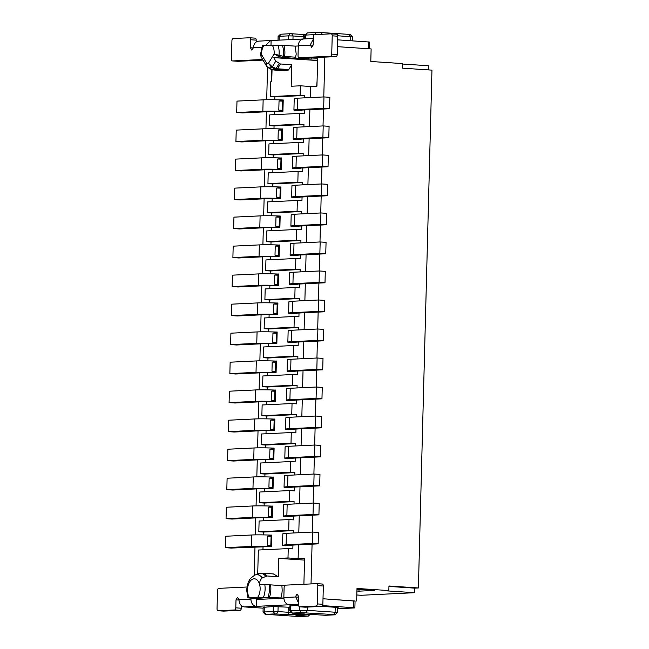 <?xml version="1.0" encoding="UTF-8"?>
<svg xmlns="http://www.w3.org/2000/svg" width="649" height="649" viewBox="0 0 649 649"><rect width="100%" height="100%" fill="white"/><g stroke="black" fill="none" stroke-linecap="round" stroke-linejoin="round"><path stroke-width="0.97" d="M270.738 546.539L271.525 546.499L271.826 535.076L271.031 535.117A18.31 1.006 -178.5 0 0 251.755 534.987L225.592 536.252L225.292 547.667L251.455 546.409A18.31 1.006 -178.5 0 1 270.738 546.539L231.182 548.064L225.292 547.667M271.826 535.149A18.31 1.006 -178.5 0 0 271.031 535.117M271.542 546.036L270.811 545.979L271.104 536.252L267.639 536.139L267.404 545.282L270.811 545.979M267.639 536.139L271.809 535.685M263.348 534.898L263.421 532.058L293.324 530.622L293.259 532.991M262.959 549.808L263.04 546.742M292.942 545.087L292.845 548.892L288.245 548.592L258.343 550.028L257.718 573.935M290.371 545.29L284.44 545.744M263.421 532.058L258.821 531.758L288.724 530.314L293.324 530.622M271.842 69.63L271.525 81.806M256.501 598.621L256.477 599.498L263.259 599.068L248.526 597.94C247.577 597.794 247.877 597.688 249.435 597.624L257.758 597.218A10.644 6.303 -86.2 0 0 260.127 589.122A10.644 6.303 -86.2 0 0 254.083 578.803A10.644 6.303 -86.2 0 0 247.488 589.73A10.644 6.303 -86.2 0 0 249.435 597.624M257.069 598.654L257.053 599.368M293.705 516.077L293.599 519.881L289 519.581L259.105 521.017L258.821 531.758M263.721 520.798L263.802 517.732M264.111 505.887L264.184 503.048L259.584 502.748L289.478 501.304L289.762 490.571L259.86 492.007L259.584 502.748M264.476 491.788L264.557 488.721M264.865 476.877L264.946 474.046L260.338 473.738L290.241 472.294L290.525 461.561L260.622 462.997L260.338 473.738M265.238 462.778L265.319 459.711M265.628 447.867L265.701 445.036L261.101 444.727L291.003 443.283L291.279 432.55L261.385 433.986L261.101 444.727M266.001 433.767L266.074 430.701M266.39 418.865L266.463 416.025L261.863 415.717L291.758 414.273L292.042 403.54L262.139 404.984L261.863 415.717M266.755 404.757L266.836 401.699M267.145 389.854L267.218 387.015L262.618 386.707L292.521 385.271L292.796 374.53L262.902 375.974L262.618 386.707M267.518 375.747L267.599 372.688M267.907 360.844L267.98 358.005L263.38 357.696L293.275 356.26L293.559 345.519L263.664 346.964L263.38 357.696M268.272 346.736L268.353 343.678M268.67 331.834L268.743 328.994L264.143 328.686L294.038 327.25L294.322 316.509L264.419 317.953L264.143 328.686M269.035 317.726L269.116 314.668M269.424 302.823L269.497 299.984L264.897 299.676L294.8 298.24L295.076 287.499L265.181 288.943L264.897 299.676M269.797 288.724L269.879 285.657M270.187 273.813L270.26 270.974L265.66 270.665L295.555 269.23L295.839 258.497L265.944 259.933L265.66 270.665M270.552 259.714L270.633 256.647M270.941 244.803L271.022 241.963L266.423 241.655L296.317 240.219L296.601 229.486L266.698 230.922L266.423 241.655M271.314 230.703L271.396 227.637M271.704 215.793L271.777 212.953L267.177 212.653L297.08 211.209L297.356 200.476L267.461 201.912L267.177 212.653M272.077 201.693L272.158 198.626M272.466 186.782L272.539 183.943L267.94 183.643L297.834 182.199L298.118 171.466L268.215 172.902L267.94 183.643M272.831 172.683L272.913 169.616M273.221 157.772L273.302 154.941L268.694 154.632L298.597 153.188L298.881 142.456L268.978 143.891L268.694 154.632M273.594 143.672L273.675 140.606M273.983 128.762L274.056 125.93L269.457 125.622L299.359 124.178L299.635 113.445L269.741 114.881L269.457 125.622M274.357 114.662L274.43 111.596M274.746 99.759L274.819 96.92L270.219 96.612L300.114 95.168L300.357 85.806L291.19 86.244L291.766 64.673L280.409 63.983L277.512 68.786L288.829 69.532L291.766 64.673M272.045 69.686L271.728 81.798L270.601 81.847L270.219 96.612M288.724 530.314L289 519.581M261.344 573.164A16.76 9.922 93.8 0 1 262.009 573.172L273.326 573.927L278.356 576.758L278.827 558.391L287.994 557.953L288.245 548.592M287.994 557.953L298.118 558.627L304.576 558.318L303.894 584.262M311.236 57.785L311.204 59.067L317.653 58.759L316.939 86.171L310.482 86.479L310.19 97.577M309.873 109.681L309.435 126.587M309.119 138.683L308.673 155.598M308.356 167.693L307.91 184.608M307.594 196.704L307.155 213.618M306.839 225.714L306.393 242.629M306.077 254.724L305.63 271.639M305.314 283.735L304.876 300.649M304.559 312.745L304.113 329.66M303.797 341.755L303.351 358.67M303.034 370.766L302.596 387.672M302.28 399.776L301.834 416.682M301.517 428.786L301.079 445.693M300.755 457.788L300.317 474.703M300 486.799L299.554 503.713M299.238 515.809L298.8 532.724M298.483 544.819L298.118 558.627M310.482 86.479L300.357 85.806M300.114 95.168L304.714 95.476L304.657 97.845M304.34 109.941L304.235 113.753L299.635 113.445M299.359 124.178L303.959 124.486L303.894 126.855M303.578 138.951L303.481 142.764L298.881 142.456M298.597 153.188L303.197 153.497L303.132 155.865M302.815 167.961L302.718 171.774L298.118 171.466M297.834 182.199L302.434 182.507L302.377 184.876M302.061 196.972L301.955 200.776L297.356 200.476M297.08 211.209L301.68 211.517L301.615 213.886M301.298 225.982L301.201 229.787L296.601 229.486M296.317 240.219L300.917 240.528L300.852 242.896M300.536 254.992L300.438 258.797L295.839 258.497M295.555 269.23L300.154 269.538L300.098 271.907M299.781 284.002L299.676 287.807L295.076 287.499M294.8 298.24L299.4 298.548L299.335 300.917M299.019 313.013L298.921 316.817L294.322 316.509M294.038 327.25L298.637 327.55L298.581 329.919M298.256 342.023L298.159 345.828L293.559 345.519M293.275 356.26L297.883 356.561L297.818 358.929M297.502 371.033L297.404 374.838L292.796 374.53M292.521 385.271L297.12 385.571L297.055 387.94M296.739 400.044L296.642 403.848L292.042 403.54M291.758 414.273L296.358 414.581L296.301 416.95M295.985 429.046L295.879 432.859L291.279 432.55M291.003 443.283L295.603 443.591L295.538 445.96M295.222 458.056L295.125 461.869L290.525 461.561M290.241 472.294L294.841 472.602L294.776 474.971M294.459 487.066L294.362 490.879L289.762 490.571M289.478 501.304L294.078 501.612L294.021 503.981M290.363 545.59A11.439 0.625 -178.5 0 1 290.03 545.436A11.439 0.625 -178.5 0 1 290.111 545.363A11.439 0.625 -178.5 0 1 292.269 545.119L318.156 543.87L318.456 532.456L312.567 532.058L286.412 533.324A18.31 1.006 -178.5 0 0 282.826 533.819L282.534 545.241L285.236 545.841M318.156 543.87L312.274 543.481L312.567 532.058M286.412 533.324L286.112 544.738L312.274 543.481M286.112 544.738L282.534 545.241M302.012 57.923L301.996 58.459L295.384 58.67L296.204 54.07L295.206 46.128L283.889 45.381A16.76 9.922 93.8 0 1 284.895 53.315A16.76 9.922 93.8 0 1 284.635 56.455L295.944 57.209M265.611 45.446L270.609 40.546L302.986 39.021M271.112 40.554L270.99 45.187M301.647 57.899L301.696 58.475M278.007 40.222L278.105 36.474L279.224 36.312L288.261 35.882L288.156 39.735M254.246 575.314L254.992 546.912M255.308 534.881L255.755 517.91M256.063 505.871L256.509 488.9M256.826 476.861L257.272 459.89M257.588 447.851L258.026 430.879M258.343 418.848L258.789 401.869M259.105 389.838L259.551 372.859M259.868 360.828L260.306 343.848M260.622 331.817L261.068 314.838M261.385 302.807L261.831 285.828M262.147 273.797L262.585 256.817M262.902 244.787L263.348 227.807M263.664 215.776L264.111 198.805M264.419 186.766L264.865 169.795M265.181 157.756L265.628 140.784M265.944 128.745L266.39 111.774M266.698 99.743L267.55 67.318M278.113 606.628L277.983 611.585L264.151 611.934L264.281 606.985M257.969 599.433L283.848 598.183M278.356 576.758L267.007 575.963L262.261 577.926C260.395 579.46 259.527 581.674 259.657 584.579L270.592 584.871A16.76 9.922 93.8 0 1 270.852 589.422A16.76 9.922 93.8 0 1 269.432 597.469L283.848 598.078M269.432 597.469L257.758 597.218M262.261 577.926A14.943 8.851 -86.2 0 0 254.83 575.063L250.409 578.413L248.21 582.153L246.596 589.86L247.942 597.81L248.526 597.94M264.184 503.048L294.078 501.612M271.793 506.106L272.588 506.066L272.288 517.488L266.366 517.772A11.439 0.625 1.5 0 0 262.439 517.724A11.439 0.625 1.5 0 0 257.831 517.805L231.944 519.054L226.055 518.665L226.355 507.242L252.51 505.977A18.31 1.006 -178.5 0 1 271.793 506.106A18.31 1.006 1.5 0 1 272.588 506.139M291.125 516.279L285.203 516.734M264.946 474.046L294.841 472.602M272.556 477.096L273.343 477.056L273.051 488.478L267.128 488.762A11.439 0.625 1.5 0 0 263.194 488.713A11.439 0.625 1.5 0 0 258.594 488.794L232.699 490.044L226.809 489.654L227.109 478.232L253.272 476.966A18.31 1.006 -178.5 0 1 272.556 477.096A18.31 1.006 1.5 0 1 273.343 477.129M291.888 487.269L285.966 487.724M265.701 445.036L295.603 443.591M273.31 448.086L274.105 448.053L273.805 459.468L267.883 459.76A11.439 0.625 1.5 0 0 263.956 459.703A11.439 0.625 1.5 0 0 259.349 459.784L233.462 461.033L227.572 460.644L227.872 449.222L254.035 447.964A18.31 1.006 -178.5 0 1 273.31 448.086A18.31 1.006 1.5 0 1 274.105 448.118M292.65 458.267L286.72 458.713M266.463 416.025L296.358 414.581M274.073 419.076L274.868 419.043L274.568 430.457L268.645 430.749A11.439 0.625 1.5 0 0 264.719 430.693A11.439 0.625 1.5 0 0 260.111 430.774L234.224 432.023L228.334 431.634L228.635 420.211L254.789 418.954A18.31 1.006 -178.5 0 1 274.073 419.076A18.31 1.006 1.5 0 1 274.868 419.108M293.405 429.257L287.483 429.703M267.218 387.015L297.12 385.571M274.835 390.065L275.622 390.033L275.33 401.455L269.4 401.739A11.439 0.625 1.5 0 0 265.473 401.682A11.439 0.625 1.5 0 0 260.874 401.772L234.979 403.013L229.089 402.623L229.389 391.201L255.552 389.944A18.31 1.006 -178.5 0 1 274.835 390.065A18.31 1.006 1.5 0 1 275.622 390.106M294.167 400.246L288.237 400.693M267.98 358.005L297.883 356.561M275.59 361.063L276.385 361.022L276.085 372.445L270.162 372.729A11.439 0.625 1.5 0 0 266.236 372.68A11.439 0.625 1.5 0 0 261.628 372.761L235.741 374.002L229.851 373.613L230.152 362.191L256.314 360.933A18.31 1.006 -178.5 0 1 275.59 361.063A18.31 1.006 1.5 0 1 276.385 361.095M294.93 371.236L289 371.682M268.743 328.994L298.637 327.55M276.352 332.053L277.147 332.012L276.847 343.435L270.925 343.719A11.439 0.625 1.5 0 0 266.99 343.67A11.439 0.625 1.5 0 0 262.391 343.751L236.504 344.992L230.614 344.603L230.914 333.18L257.069 331.923A18.31 1.006 -178.5 0 1 276.352 332.053A18.31 1.006 1.5 0 1 277.139 332.085M295.684 342.226L289.762 342.672M269.497 299.984L299.4 298.548M277.115 303.042L277.902 303.002L277.602 314.424L271.68 314.708A11.439 0.625 1.5 0 0 267.753 314.66A11.439 0.625 1.5 0 0 263.145 314.741L237.258 315.99L231.369 315.592L231.669 304.17L257.831 302.913A18.31 1.006 -178.5 0 1 277.115 303.042A18.31 1.006 1.5 0 1 277.902 303.075M296.447 313.216L290.517 313.662M270.26 270.974L300.154 269.538M277.869 274.032L278.664 273.992L278.364 285.414L272.442 285.698A11.439 0.625 1.5 0 0 268.516 285.649A11.439 0.625 1.5 0 0 263.908 285.73L238.021 286.98L232.131 286.582L232.431 275.16L258.594 273.902A18.31 1.006 -178.5 0 1 277.869 274.032A18.31 1.006 1.5 0 1 278.664 274.065M297.21 284.205L291.279 284.651M271.022 241.963L300.917 240.528M278.632 245.022L279.427 244.981L279.127 256.404L273.205 256.688A11.439 0.625 1.5 0 0 269.27 256.639A11.439 0.625 1.5 0 0 264.67 256.72L238.775 257.969L232.894 257.572L233.186 246.158L259.349 244.892A18.31 1.006 -178.5 0 1 278.632 245.022A18.31 1.006 1.5 0 1 279.419 245.054M297.964 255.195L292.042 255.641M271.777 212.953L301.68 211.517M279.386 216.012L280.181 215.971L279.881 227.393L273.959 227.677A11.439 0.625 1.5 0 0 270.033 227.629A11.439 0.625 1.5 0 0 265.425 227.71L239.538 228.959L233.648 228.562L233.948 217.147L260.111 215.882A18.31 1.006 -178.5 0 1 279.386 216.012A18.31 1.006 1.5 0 1 280.181 216.044M298.727 226.185L292.796 226.639M272.539 183.943L302.434 182.507M280.149 187.001L280.944 186.961L280.644 198.383L274.722 198.667A11.439 0.625 1.5 0 0 270.795 198.618A11.439 0.625 1.5 0 0 266.187 198.699L240.3 199.949L234.411 199.559L234.711 188.137L260.874 186.871A18.31 1.006 -178.5 0 1 280.149 187.001A18.31 1.006 1.5 0 1 280.944 187.034M299.481 197.174L293.559 197.629M273.302 154.941L303.197 153.497M280.912 157.991L281.707 157.95L281.406 169.373L275.484 169.657A11.439 0.625 1.5 0 0 271.55 169.608A11.439 0.625 1.5 0 0 266.95 169.689L241.055 170.938L235.173 170.549L235.465 159.127L261.628 157.861A18.31 1.006 -178.5 0 1 280.912 157.991A18.31 1.006 1.5 0 1 281.698 158.023M300.244 168.164L294.322 168.618M274.056 125.93L303.959 124.486M281.666 128.981L282.461 128.948L282.161 140.362L276.239 140.655A11.439 0.625 1.5 0 0 272.312 140.598A11.439 0.625 1.5 0 0 267.704 140.679L241.817 141.928L235.928 141.539L236.228 130.116L262.391 128.859A18.31 1.006 -178.5 0 1 281.666 128.981A18.31 1.006 1.5 0 1 282.461 129.013M301.006 139.162L295.076 139.608M304.714 95.476L274.819 96.92M301.761 110.152L295.839 110.598M282.429 99.97L283.224 99.938L282.923 111.352L277.001 111.644A11.439 0.625 1.5 0 0 273.075 111.587A11.439 0.625 1.5 0 0 268.467 111.669L242.58 112.918L236.69 112.528L236.99 101.106L263.145 99.849A18.31 1.006 -178.5 0 1 282.429 99.97A18.31 1.006 1.5 0 1 283.224 100.003M288.829 69.532L285.171 70.757L273.854 70.003L270.414 68.762M304.349 566.95L304.308 560.087L278.827 558.391M290.574 605.72L290.444 610.668L307.48 610.376L335.087 612.218L337.407 612.526L335.054 614.765M324.825 57.128L323.778 96.928M323.462 109.024L323.024 125.938M322.707 138.034L322.261 154.941M321.945 167.044L321.498 183.951M321.182 196.055L320.744 212.961M320.428 225.065L319.981 241.972M319.665 254.067L319.227 270.982M318.91 283.078L318.464 299.992M318.148 312.088L317.702 329.002M317.385 341.098L316.947 358.013M316.631 370.108L316.185 387.023M315.868 399.119L315.422 416.033M315.106 428.129L314.668 445.044M314.351 457.139L313.905 474.046M313.589 486.15L313.142 503.056M312.826 515.16L312.388 532.066M312.072 544.17L311.025 583.922M315.69 34.575L304.852 35.127L304.746 38.899M280.409 63.983L275.793 61.128L273.797 57.639L295.384 58.67M273.797 57.639L317.604 60.535M301.996 58.459L311.204 59.067M304.559 58.085A2.061 1.217 -86.2 0 0 304.641 58.094A2.061 1.217 -86.2 0 0 304.722 58.094L299.205 57.729A2.061 1.217 93.8 0 1 299.116 57.729A2.061 1.217 93.8 0 1 298.029 55.733L298.305 45.454C298.743 41.309 300.649 39.143 304 38.972M337.642 39.84L369.711 42.063L369.532 48.813M262.983 45.852C262.034 45.698 262.334 45.592 263.892 45.527L283.889 45.381M298.289 45.982L295.206 46.128M300.722 57.834L300.779 58.41M261.798 47.215L253.451 47.612L251.893 50.2L250.465 47.758L250.676 39.759A2.061 1.217 -86.2 0 0 249.589 37.764A2.061 1.217 -86.2 0 0 249.508 37.764L233.194 38.551A2.061 1.217 -86.2 0 0 231.92 40.668L231.442 58.937A2.061 1.217 -86.2 0 0 232.529 60.933A2.061 1.217 -86.2 0 0 232.61 60.941L238.134 61.306L263.023 60.106M249.67 37.78L255.025 38.137A2.061 1.217 93.8 0 1 255.106 38.137A2.061 1.217 93.8 0 1 256.193 40.133L256.144 42.015M253.451 47.612C253.897 43.467 255.795 41.309 259.154 41.13M303.115 38.997L303.18 36.636L304.811 36.563M303.716 34.543L291.758 33.748L293.056 35.963L303.18 36.636L303.716 34.543L305.565 34.454M292.967 39.5L293.056 35.963L288.261 35.882L290.16 33.716L280.457 34.235L278.113 36.449M418.394 587.962L414.662 588.14L414.541 592.707L385.092 590.752L388.832 590.566L388.954 585.998L418.394 587.962L431.958 70.133L402.51 68.169L402.631 63.602L370.798 61.477L371.123 48.918L337.464 46.671M414.541 592.707L361.201 595.279L356.828 594.987M355.068 601.088L323.007 598.767L355.068 601.006L354.889 607.862M265.263 614.449L263.032 612.096L264.151 611.934L265.928 614.343L274.965 613.905L288.529 614.733L304.43 613.97L292.228 613.078L301.266 612.64L333.667 614.562C335.217 614.684 335.46 614.781 334.389 614.846L325.352 615.284L311.788 614.457L295.887 615.228L308.088 616.112L299.051 616.55L265.928 614.343M288.237 607.302L288.107 612.258L291.06 612.121M276.563 613.938L277.983 611.585L288.107 612.258L288.529 614.733M289.868 607.269L273.351 606.547L263.153 607.334M283.848 597.551L295.806 596.975A2.515 1.493 93.8 0 1 297.364 594.387L298.791 596.829L298.581 604.827A2.061 1.217 -86.2 0 0 299.668 606.823A2.061 1.217 -86.2 0 0 299.757 606.823L316.063 606.036A2.061 1.217 -86.2 0 0 317.337 603.919L317.815 585.649A2.061 1.217 -86.2 0 0 316.728 583.654A2.061 1.217 -86.2 0 0 316.647 583.646L285.39 585.155A2.061 1.217 -86.2 0 0 284.116 587.272L283.848 597.551C284.067 601.737 285.852 604.146 289.186 604.771L244.34 606.929L263.129 608.178M244.34 606.929C240.99 606.288 239.213 603.886 238.994 599.708L237.566 597.267L236.009 599.854L235.798 607.845L241.323 608.218L241.387 605.647M223.564 611.107A2.061 1.217 -86.2 0 0 223.654 611.115A2.061 1.217 -86.2 0 0 223.735 611.115L240.041 610.328A2.061 1.217 -86.2 0 0 241.323 608.218M250.976 598.232L250.96 599.132A6.863 5.516 87.2 0 0 256.298 606.353L256.477 599.498M284.749 585.487L281.909 585.625L282.169 590.176A16.76 9.922 -86.2 0 1 280.749 598.224M359.027 589.406L358.978 591.166L356.926 591.028M226.055 518.665L252.218 517.399A18.31 1.006 1.5 0 1 271.493 517.529M287.166 504.314A18.31 1.006 -178.5 0 0 283.589 504.808L283.288 516.231A18.31 1.006 1.5 0 1 286.866 515.728L313.029 514.47L313.329 503.048L287.166 504.314L286.866 515.728M291.117 516.58A11.439 0.625 -178.5 0 1 290.793 516.426A11.439 0.625 -178.5 0 1 290.866 516.353A11.439 0.625 -178.5 0 1 293.032 516.109L318.919 514.86L319.219 503.446L313.329 503.048M318.919 514.86L313.029 514.47M285.99 516.831A18.31 1.006 1.5 0 1 283.288 516.231M226.809 489.654L252.972 488.389A18.31 1.006 1.5 0 1 272.256 488.519M287.929 475.303A18.31 1.006 -178.5 0 0 284.351 475.806L284.051 487.221A18.31 1.006 1.5 0 1 287.629 486.726L313.792 485.46L314.092 474.038L287.929 475.303L287.629 486.726M291.88 487.569A11.439 0.625 -178.5 0 1 291.555 487.415A11.439 0.625 -178.5 0 1 291.628 487.342A11.439 0.625 -178.5 0 1 293.786 487.099L319.681 485.858L319.981 474.435L314.092 474.038M319.681 485.858L313.792 485.46M286.753 487.821A18.31 1.006 1.5 0 1 284.051 487.221M227.572 460.644L253.735 459.378A18.31 1.006 1.5 0 1 273.01 459.508M288.691 446.293A18.31 1.006 -178.5 0 0 285.106 446.796L284.806 458.21A18.31 1.006 1.5 0 1 288.391 457.715L314.546 456.45L314.846 445.027L288.691 446.293L288.391 457.715M292.642 458.567A11.439 0.625 -178.5 0 1 292.31 458.405A11.439 0.625 -178.5 0 1 292.391 458.332A11.439 0.625 -178.5 0 1 294.549 458.089L320.436 456.847L320.736 445.425L314.846 445.027M320.436 456.847L314.546 456.45M287.507 458.811A18.31 1.006 1.5 0 1 284.806 458.21M228.334 431.634L254.497 430.368A18.31 1.006 1.5 0 1 273.773 430.498M289.446 417.283A18.31 1.006 -178.5 0 0 285.868 417.786L285.568 429.208A18.31 1.006 1.5 0 1 289.146 428.705L315.309 427.44L315.609 416.025L289.446 417.283L289.146 428.705M293.397 429.557A11.439 0.625 -178.5 0 1 293.072 429.395A11.439 0.625 -178.5 0 1 293.145 429.33A11.439 0.625 -178.5 0 1 295.311 429.078L321.198 427.837L321.498 416.415L315.609 416.025M321.198 427.837L315.309 427.44M288.27 429.8A18.31 1.006 1.5 0 1 285.568 429.208M229.089 402.623L255.252 401.366A18.31 1.006 1.5 0 1 274.535 401.488M290.208 388.272A18.31 1.006 -178.5 0 0 286.631 388.775L286.331 400.198A18.31 1.006 1.5 0 1 289.908 399.695L316.071 398.429L316.371 387.015L290.208 388.272L289.908 399.695M294.159 400.547A11.439 0.625 -178.5 0 1 293.835 400.384A11.439 0.625 -178.5 0 1 293.908 400.319A11.439 0.625 -178.5 0 1 296.066 400.076L321.961 398.827L322.253 387.404L316.371 387.015M321.961 398.827L316.071 398.429M289.032 400.79A18.31 1.006 1.5 0 1 286.331 400.198M229.851 373.613L256.014 372.356A18.31 1.006 1.5 0 1 275.29 372.477M290.963 359.262A18.31 1.006 -178.5 0 0 287.385 359.765L287.085 371.187A18.31 1.006 1.5 0 1 290.671 370.684L316.826 369.427L317.126 358.005L290.963 359.262L290.671 370.684M294.922 371.536A11.439 0.625 -178.5 0 1 294.589 371.374A11.439 0.625 -178.5 0 1 294.67 371.309A11.439 0.625 -178.5 0 1 296.828 371.066L322.715 369.816L323.015 358.394L317.126 358.005M322.715 369.816L316.826 369.427M289.787 371.78A18.31 1.006 1.5 0 1 287.085 371.187M230.614 344.603L256.769 343.345A18.31 1.006 1.5 0 1 276.052 343.467M291.726 330.252A18.31 1.006 -178.5 0 0 288.148 330.755L287.848 342.177A18.31 1.006 1.5 0 1 291.425 341.674L317.588 340.417L317.888 328.994L291.726 330.252L291.425 341.674M295.676 342.526A11.439 0.625 -178.5 0 1 295.352 342.364A11.439 0.625 -178.5 0 1 295.425 342.299A11.439 0.625 -178.5 0 1 297.591 342.055L323.478 340.806L323.778 329.384L317.888 328.994M323.478 340.806L317.588 340.417M290.549 342.769A18.31 1.006 1.5 0 1 287.848 342.177M231.369 315.592L257.531 314.335A18.31 1.006 1.5 0 1 276.815 314.465M292.488 301.241A18.31 1.006 -178.5 0 0 288.91 301.744L288.61 313.167A18.31 1.006 1.5 0 1 292.188 312.664L318.351 311.406L318.643 299.984L292.488 301.241L292.188 312.664M296.439 313.516A11.439 0.625 -178.5 0 1 296.106 313.353A11.439 0.625 -178.5 0 1 296.187 313.289A11.439 0.625 -178.5 0 1 298.345 313.045L324.24 311.796L324.532 300.373L318.643 299.984M324.24 311.796L318.351 311.406M291.312 313.759A18.31 1.006 1.5 0 1 288.61 313.167M232.131 286.582L258.294 285.325A18.31 1.006 1.5 0 1 277.569 285.455M293.243 272.231A18.31 1.006 -178.5 0 0 289.665 272.734L289.365 284.157A18.31 1.006 1.5 0 1 292.942 283.654L319.105 282.396L319.405 270.974L293.243 272.231L292.942 283.654M297.201 284.505A11.439 0.625 -178.5 0 1 296.869 284.351A11.439 0.625 -178.5 0 1 296.942 284.278A11.439 0.625 -178.5 0 1 299.108 284.035L324.995 282.786L325.295 271.363L319.405 270.974M324.995 282.786L319.105 282.396M292.066 284.757A18.31 1.006 1.5 0 1 289.365 284.157M232.894 257.572L259.048 256.314A18.31 1.006 1.5 0 1 278.332 256.444M294.005 243.221A18.31 1.006 -178.5 0 0 290.428 243.724L290.127 255.146A18.31 1.006 1.5 0 1 293.705 254.643L319.868 253.386L320.168 241.963L294.005 243.221L293.705 254.643M297.956 255.495A11.439 0.625 -178.5 0 1 297.631 255.341A11.439 0.625 -178.5 0 1 297.704 255.268A11.439 0.625 -178.5 0 1 299.87 255.025L325.757 253.775L326.058 242.353L320.168 241.963M325.757 253.775L319.868 253.386M292.829 255.747A18.31 1.006 1.5 0 1 290.127 255.146M233.648 228.562L259.811 227.304A18.31 1.006 1.5 0 1 279.094 227.434M294.768 214.219A18.31 1.006 -178.5 0 0 291.182 214.714L290.89 226.136A18.31 1.006 1.5 0 1 294.468 225.633L320.63 224.376L320.922 212.953L294.768 214.219L294.468 225.633M298.718 226.485A11.439 0.625 -178.5 0 1 298.386 226.331A11.439 0.625 -178.5 0 1 298.467 226.258A11.439 0.625 -178.5 0 1 300.625 226.014L326.512 224.765L326.812 213.351L320.922 212.953M326.512 224.765L320.63 224.376M293.591 226.736A18.31 1.006 1.5 0 1 290.89 226.136M234.411 199.559L260.574 198.294A18.31 1.006 1.5 0 1 279.849 198.424M295.522 185.208A18.31 1.006 -178.5 0 0 291.945 185.703L291.644 197.126A18.31 1.006 1.5 0 1 295.222 196.623L321.385 195.365L321.685 183.943L295.522 185.208L295.222 196.623M299.481 197.474A11.439 0.625 -178.5 0 1 299.148 197.32A11.439 0.625 -178.5 0 1 299.221 197.247A11.439 0.625 -178.5 0 1 301.387 197.004L327.274 195.755L327.575 184.34L321.685 183.943M327.274 195.755L321.385 195.365M294.346 197.726A18.31 1.006 1.5 0 1 291.644 197.126M235.173 170.549L261.328 169.284A18.31 1.006 1.5 0 1 280.611 169.413M296.285 156.198A18.31 1.006 -178.5 0 0 292.707 156.701L292.407 168.115A18.31 1.006 1.5 0 1 295.985 167.62L322.147 166.355L322.448 154.933L296.285 156.198L295.985 167.62M300.236 168.464A11.439 0.625 -178.5 0 1 299.911 168.31A11.439 0.625 -178.5 0 1 299.984 168.237A11.439 0.625 -178.5 0 1 302.142 167.994L328.037 166.752L328.337 155.33L322.448 154.933M328.037 166.752L322.147 166.355M295.108 168.716A18.31 1.006 1.5 0 1 292.407 168.115M235.928 141.539L262.091 140.273A18.31 1.006 1.5 0 1 281.366 140.403M297.047 127.188A18.31 1.006 -178.5 0 0 293.462 127.691L293.161 139.105A18.31 1.006 1.5 0 1 296.747 138.61L322.902 137.345L323.202 125.922L297.047 127.188L296.747 138.61M300.998 139.462A11.439 0.625 -178.5 0 1 300.665 139.3A11.439 0.625 -178.5 0 1 300.747 139.227A11.439 0.625 -178.5 0 1 302.905 138.983L328.792 137.742L329.092 126.32L323.202 125.922M328.792 137.742L322.902 137.345M295.871 139.705A18.31 1.006 1.5 0 1 293.161 139.105M297.802 98.177A18.31 1.006 -178.5 0 0 294.224 98.68L293.924 110.103A18.31 1.006 1.5 0 1 297.502 109.6L323.664 108.334L323.965 96.92L297.802 98.177L297.502 109.6M301.753 110.452A11.439 0.625 -178.5 0 1 301.428 110.289A11.439 0.625 -178.5 0 1 301.501 110.225A11.439 0.625 -178.5 0 1 303.667 109.973L329.554 108.732L329.854 97.309L323.965 96.92M329.554 108.732L323.664 108.334M296.625 110.695A18.31 1.006 1.5 0 1 293.924 110.103M236.69 112.528L262.853 111.263A18.31 1.006 1.5 0 1 282.128 111.393M316.72 86.179L317.069 81.101M356.974 589.268L374.335 590.42L358.978 591.166M270.592 584.871L281.909 585.625M292.464 613.167L290.444 610.668L289.77 610.766L292.001 613.11M356.666 601.015L356.999 588.448L388.832 590.566M322.529 34.754L321.255 32.539L316.452 32.45L307.196 32.912L304.852 35.127M263.892 45.527A10.644 6.303 93.8 0 0 261.523 53.624L261.523 54.532L266.698 63.359A10.124 5.995 93.8 0 0 268.475 63.278L271.671 67.488L272.329 66.871L268.475 63.278L274.121 53.924L278.591 56.495L282.842 57.42L295.538 58.418M313.402 38.997L310.263 44.878L311.69 47.32L313.248 44.732L313.459 36.742A2.061 1.217 93.8 0 1 314.741 34.624L331.047 33.837A2.061 1.217 93.8 0 1 331.128 33.837A2.061 1.217 93.8 0 1 332.215 35.833L331.736 54.11A2.061 1.217 93.8 0 1 330.463 56.228L299.205 57.729M304.722 58.094L335.979 56.593A2.061 1.217 -86.2 0 0 337.253 54.475L337.731 36.206A2.061 1.217 -86.2 0 0 336.653 34.21A2.061 1.217 -86.2 0 0 336.563 34.202L331.209 33.853M232.61 60.941L262.658 59.489M291.758 33.748L290.16 33.716M321.255 32.539L348.854 34.373L350.2 36.595L350.176 40.668M352.375 40.822L352.472 36.888L350.249 34.551L348.854 34.373M402.623 64.032L428.34 65.744L428.226 69.881M298.783 597.169L295.806 596.975L298.629 603.254M322.545 605.622L353.591 607.691C355.044 607.797 355.271 607.886 354.265 607.951C355.271 607.886 355.044 607.797 353.591 607.691L353.77 600.836M337.504 608.754L354.265 607.951M308.705 614.603L308.088 616.112M335.217 607.277L335.087 612.218L333.667 614.562C335.217 614.684 335.46 614.781 334.389 614.846M298.605 605.33L289.9 605.988M321.742 606.377L335.849 607.318C338.445 607.513 338.843 607.667 337.058 607.789M338.17 607.634L337.529 607.756M240.041 610.328L234.524 609.963A2.061 1.217 -86.2 0 0 235.798 607.845M234.524 609.963L218.21 610.75A2.061 1.217 -86.2 0 1 218.129 610.75A2.061 1.217 -86.2 0 1 217.042 608.754L217.52 590.476A2.061 1.217 -86.2 0 1 218.802 588.359L246.847 587.012M272.296 517.026L271.574 516.977L271.866 507.242L268.402 507.129L268.159 516.271L271.574 516.977M268.402 507.129L272.572 506.682M273.059 488.016L272.337 487.967L272.629 478.232L269.165 478.126L268.921 487.261L272.337 487.967M269.165 478.126L273.334 477.672M273.821 459.005L273.091 458.957L273.383 449.222L269.919 449.116L269.684 458.251L273.091 458.957M269.919 449.116L274.089 448.662M274.576 429.995L273.854 429.946L274.146 420.219L270.682 420.106L270.438 429.24L273.854 429.946M270.682 420.106L274.852 419.652M275.338 400.985L274.616 400.936L274.908 391.209L271.444 391.096L271.201 400.23L274.616 400.936M271.444 391.096L275.606 390.641M276.101 371.974L275.371 371.926L275.663 362.199L272.199 362.085L271.963 371.22L275.371 371.926M272.199 362.085L276.369 361.631M276.855 342.964L276.133 342.915L276.425 333.188L272.961 333.075L272.718 342.21L276.133 342.915M272.961 333.075L277.131 332.621M277.618 313.954L276.896 313.905L277.188 304.178L273.724 304.065L273.48 313.199L276.896 313.905M273.724 304.065L277.886 303.61M278.38 284.943L277.65 284.895L277.942 275.168L274.478 275.054L274.243 284.189L277.65 284.895M274.478 275.054L278.648 274.6M279.135 255.933L278.413 255.884L278.705 246.158L275.241 246.044L274.998 255.187L278.413 255.884M275.241 246.044L279.411 245.59M279.897 226.931L279.167 226.874L279.459 217.147L275.995 217.034L275.76 226.177L279.167 226.874M275.995 217.034L280.165 216.579M280.66 197.921L279.93 197.872L280.222 188.137L276.758 188.023L276.515 197.166L279.93 197.872M276.758 188.023L280.928 187.577M281.415 168.91L280.692 168.862L280.985 159.127L277.521 159.021L277.277 168.156L280.692 168.862M277.521 159.021L281.69 158.567M282.177 139.9L281.447 139.851L281.739 130.116L278.275 130.011L278.04 139.146L281.447 139.851M278.275 130.011L282.445 129.557M282.932 110.89L282.21 110.841L282.502 101.114L279.038 101.001L278.794 110.135L282.21 110.841M279.038 101.001L283.207 100.546M267.372 67.034L268.126 67.658A14.432 8.542 93.8 0 0 271.671 67.488L275.549 69.078L276.158 68.478L277.512 68.786A2.288 1.355 93.8 0 1 276.863 69.411L288.18 70.165M266.642 66.279L266.698 63.359C266.325 65.346 266.804 66.782 268.126 67.658L270.998 69.297A15.974 9.459 93.8 0 0 275.549 69.078L276.863 69.411A16.249 9.621 93.8 0 1 273.854 70.003M316.809 583.662L322.172 584.019A2.061 1.217 93.8 0 1 322.253 584.019A2.061 1.217 93.8 0 1 323.34 586.015L322.861 604.292A2.061 1.217 93.8 0 1 321.579 606.401L305.273 607.188A2.061 1.217 93.8 0 1 305.192 607.188A2.061 1.217 93.8 0 1 305.111 607.18M388.938 586.428L414.662 588.14M337.715 35.768L352.472 36.888M282.583 57.842L283.224 56.285L284.635 56.455A2.288 1.355 93.8 0 1 284.23 57.664L284.075 57.915M277.877 57.68L278.989 55.279L283.224 56.285A16.485 9.759 93.8 0 0 283.467 53.234A16.485 9.759 93.8 0 0 282.445 45.3M272.215 45.122A10.644 6.303 93.8 0 1 274.17 53.015L274.121 53.924L278.989 55.279A14.943 8.851 93.8 0 0 279.143 53.056A14.943 8.851 93.8 0 0 277.967 45.13M262.399 45.698L260.63 53.753L261.028 56.682L261.523 54.532L260.671 55.554M271.355 69.459L266.763 66.474M251.755 534.987L251.455 546.409M271.793 536.285A14.659 0.803 -178.5 0 0 271.104 536.252L271.087 535.676M271.558 545.42A14.659 0.803 -178.5 0 0 270.868 545.387L267.404 545.282M279.119 40.165L279.224 36.312L281.122 34.154M273.318 606.547L273.188 611.504L274.965 613.905M307.415 32.888L305.517 35.046L305.419 38.875M299.57 606.807L299.481 610.238L301.266 612.64M316.452 32.45L314.554 34.657M269.165 584.798L269.432 589.341A16.485 9.759 93.8 0 1 267.988 597.396M264.8 584.611A14.943 8.851 93.8 0 1 265.1 589.162A14.943 8.851 93.8 0 1 263.51 597.226M254.83 575.063L262.009 573.172A16.76 9.922 93.8 0 1 267.007 575.963M307.569 607.075L307.48 610.376L306.06 612.729M279.159 63.513L276.158 68.478L272.329 66.871L275.793 61.128M368.405 41.885L368.226 48.724M298.305 45.454L313.232 45.073M250.676 39.759L256.193 40.133M250.465 47.758L253.434 47.953M298.597 604.316L289.186 604.771M238.994 599.708L250.96 599.132M238.994 600.049L236.009 599.854M223.735 611.115L218.21 610.75M258.091 573.789A16.485 9.759 93.8 0 1 265.733 576.215M252.218 517.399L252.51 505.977M272.556 507.275A14.659 0.803 -178.5 0 0 271.866 507.242L271.842 506.666M272.312 516.409A14.659 0.803 -178.5 0 0 271.631 516.385L268.159 516.271M252.972 488.389L253.272 476.966M273.318 478.264A14.659 0.803 -178.5 0 0 272.629 478.232L272.604 477.656M273.075 487.399A14.659 0.803 -178.5 0 0 272.385 487.375L268.921 487.261M253.735 459.378L254.035 447.964M274.073 449.254A14.659 0.803 -178.5 0 0 273.383 449.222L273.367 448.646M273.837 458.389A14.659 0.803 -178.5 0 0 273.148 458.364L269.684 458.251M254.497 430.368L254.789 418.954M274.835 420.244A14.659 0.803 -178.5 0 0 274.146 420.219L274.121 419.635M274.592 429.378A14.659 0.803 -178.5 0 0 273.91 429.354L270.438 429.24M255.252 401.366L255.552 389.944M275.598 391.233A14.659 0.803 -178.5 0 0 274.908 391.209L274.884 390.633M275.354 400.368A14.659 0.803 -178.5 0 0 274.665 400.344L271.201 400.23M256.014 372.356L256.314 360.933M276.352 362.223A14.659 0.803 -178.5 0 0 275.663 362.199L275.647 361.623M276.117 371.358A14.659 0.803 -178.5 0 0 275.427 371.333L271.963 371.22M256.769 343.345L257.069 331.923M277.115 333.213A14.659 0.803 -178.5 0 0 276.425 333.188L276.401 332.613M276.872 342.356A14.659 0.803 -178.5 0 0 276.182 342.323L272.718 342.21M257.531 314.335L257.831 302.913M277.869 304.203A14.659 0.803 -178.5 0 0 277.188 304.178L277.164 303.602M277.634 313.345A14.659 0.803 -178.5 0 0 276.945 313.313L273.48 313.199M258.294 285.325L258.594 273.902M278.632 275.192A14.659 0.803 -178.5 0 0 277.942 275.168L277.918 274.592M278.397 284.335A14.659 0.803 -178.5 0 0 277.707 284.303L274.243 284.189M259.048 256.314L259.349 244.892M279.394 246.19A14.659 0.803 -178.5 0 0 278.705 246.158L278.681 245.582M279.151 255.325A14.659 0.803 -178.5 0 0 278.462 255.292L274.998 255.187M259.811 227.304L260.111 215.882M280.149 217.18A14.659 0.803 -178.5 0 0 279.459 217.147L279.443 216.571M279.914 226.314A14.659 0.803 -178.5 0 0 279.224 226.282L275.76 226.177M260.574 198.294L260.874 186.871M280.912 188.169A14.659 0.803 -178.5 0 0 280.222 188.137L280.198 187.561M280.668 197.304A14.659 0.803 -178.5 0 0 279.987 197.28L276.515 197.166M261.328 169.284L261.628 157.861M281.674 159.159A14.659 0.803 -178.5 0 0 280.985 159.127L280.96 158.551M281.431 168.294A14.659 0.803 -178.5 0 0 280.741 168.269L277.277 168.156M262.091 140.273L262.391 128.859M282.429 130.149A14.659 0.803 -178.5 0 0 281.739 130.116L281.723 129.54M282.193 139.284A14.659 0.803 -178.5 0 0 281.504 139.259L278.04 139.146M262.853 111.263L263.145 99.849M283.191 101.139A14.659 0.803 -178.5 0 0 282.502 101.114L282.477 100.53M282.948 110.273A14.659 0.803 -178.5 0 0 282.266 110.249L278.794 110.135M337.731 36.206L332.215 35.833M337.253 54.475L331.736 54.11M335.979 56.593L330.463 56.228M317.815 585.649L323.34 586.015M322.861 604.292L317.337 603.919M316.063 606.036L321.579 606.401M305.273 607.188L299.757 606.823M263.032 612.096L263.161 607.042M289.77 610.766L289.908 605.752M313.418 38.486L303.489 38.964M304.641 58.094L299.116 57.729M270.601 40.546L258.643 41.122M232.529 60.933L238.045 61.306M249.589 37.764L255.106 38.137M223.654 611.115L218.129 610.75M337.407 612.526L337.537 607.472M336.653 34.21L331.128 33.837M308.307 616.088L309.938 614.546M316.728 583.654L322.253 584.019M299.668 606.823L305.192 607.188M261.052 56.739L266.617 66.239"/></g></svg>

